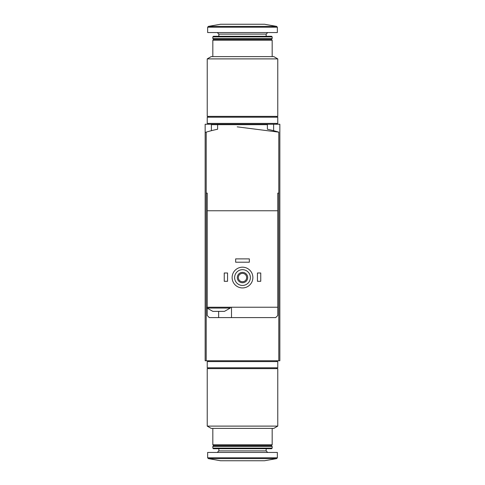 <?xml version="1.0" encoding="UTF-8"?>
<svg xmlns="http://www.w3.org/2000/svg" width="485" height="485" viewBox="0 0 485 485"><rect width="100%" height="100%" fill="white"/><g stroke="black" fill="none" stroke-linecap="round" stroke-linejoin="round"><path stroke-width="0.73" d="M205.155 132.472L205.155 124.245L279.845 124.245L279.845 360.755L206.192 360.755L206.192 132.15L205.155 132.472L205.155 360.755L206.192 360.755M237.195 126.852L278.808 132.15A124.475 124.475 0 0 0 267.393 129.252L267.393 124.663L211.381 124.663L211.381 130.689M240.427 124.245L240.427 124.663M242.5 368.636L207.234 368.636L207.234 426.109L277.766 426.109L277.766 368.636L242.5 368.636M277.766 426.109L273.825 428.388L211.175 428.388L207.234 426.109M272.17 428.388L272.17 444.775L212.83 444.775L212.83 428.388M272.17 444.775L271.339 445.606L213.661 445.606L212.83 444.775M242.5 446.436L212.83 446.436L212.83 448.128L272.17 448.128L272.17 446.436L242.5 446.436M272.17 448.128L271.582 448.716L213.418 448.716L212.83 448.128M277.353 457.785L277.353 452.45L207.647 452.45L207.647 457.785L208.332 458.604L276.668 458.604L277.353 457.785L207.647 457.785M276.668 458.604L264.489 460.75L220.511 460.75L208.332 458.604M242.5 361.586L207.234 361.586L207.234 367.806L277.766 367.806L277.766 361.586L242.5 361.586M213.612 311.376L212.83 311.376L207.022 308.06L230.26 308.06L224.452 311.376L213.612 311.376M277.766 193.127L278.808 193.127L277.766 193.127L277.766 210.757L207.234 210.757L207.234 307.229L277.766 307.229L277.766 315.529L275.692 317.602L209.308 317.602L207.234 315.529L207.234 308.266M207.234 210.757L207.234 193.127L206.192 193.127L207.234 193.127M277.766 308.06L277.766 210.757M217.607 124.663L217.607 129.252A124.475 124.475 0 0 0 206.192 132.15M278.808 360.755L278.808 132.15M234.619 277.559A7.881 7.881 0 0 1 246.441 270.733A7.881 7.881 0 0 1 246.441 284.386A7.881 7.881 0 0 1 234.619 277.559M237.31 277.559A5.189 5.189 0 0 1 245.095 273.067A5.189 5.189 0 0 1 245.095 282.052A5.189 5.189 0 0 1 237.31 277.559M232.127 277.559A10.373 10.373 0 0 1 247.689 268.575A10.373 10.373 0 0 1 247.689 286.544A10.373 10.373 0 0 1 232.127 277.559M238.323 277.559A4.177 4.177 0 0 1 244.585 273.946A4.177 4.177 0 0 1 244.585 281.179A4.177 4.177 0 0 1 238.323 277.559M257.438 272.994L260.754 272.994L260.754 281.294L257.438 281.294L257.438 272.994M224.246 272.994L227.562 272.994L227.562 281.294L224.246 281.294L224.246 272.994M235.655 258.887L249.345 258.887L249.345 262.209L235.655 262.209L235.655 258.887M231.503 317.602L231.503 307.229M207.234 307.229L207.022 308.06M242.5 116.364L277.766 116.364L277.766 58.891L207.234 58.891L207.234 116.364L242.5 116.364M207.234 58.891L211.175 56.612L273.825 56.612L277.766 58.891M212.83 56.612L212.83 40.225L272.17 40.225L272.17 56.612M212.83 38.564L213.661 39.394L212.83 40.225L213.661 39.394L271.339 39.394L272.17 40.225L271.339 39.394L272.17 38.564L272.17 36.872L212.83 36.872L212.83 38.564L272.17 38.564M212.83 36.872L213.418 36.284L271.582 36.284L272.17 36.872M242.5 32.55L277.353 32.55L277.353 27.215L276.668 26.396L208.332 26.396L207.647 27.215L277.353 27.215L276.668 26.396L264.489 24.25L220.511 24.25L208.332 26.396L207.647 27.215L207.647 32.55L242.5 32.55M242.5 123.414L277.766 123.414L277.766 117.194L207.234 117.194L207.234 123.414L242.5 123.414M266.15 448.716L266.15 450.898L218.85 450.898L217.292 452.45M218.644 317.602L218.644 311.376M218.85 36.284L218.85 34.102L266.15 34.102L267.708 32.55M273.619 124.245L273.619 130.689M213.661 445.606L212.83 446.436M271.339 445.606L272.17 446.436M218.85 448.716L218.85 450.898M266.15 450.898L267.708 452.45M208.477 360.755L208.477 361.586M276.523 360.755L276.523 361.586M208.477 367.806L208.477 368.636M276.523 367.806L276.523 368.636M230.26 307.229L230.26 308.06M266.15 36.284L266.15 34.102M218.85 34.102L217.292 32.55M276.523 124.245L276.523 123.414M208.477 124.245L208.477 123.414M276.523 117.194L276.523 116.364M208.477 117.194L208.477 116.364"/></g></svg>
